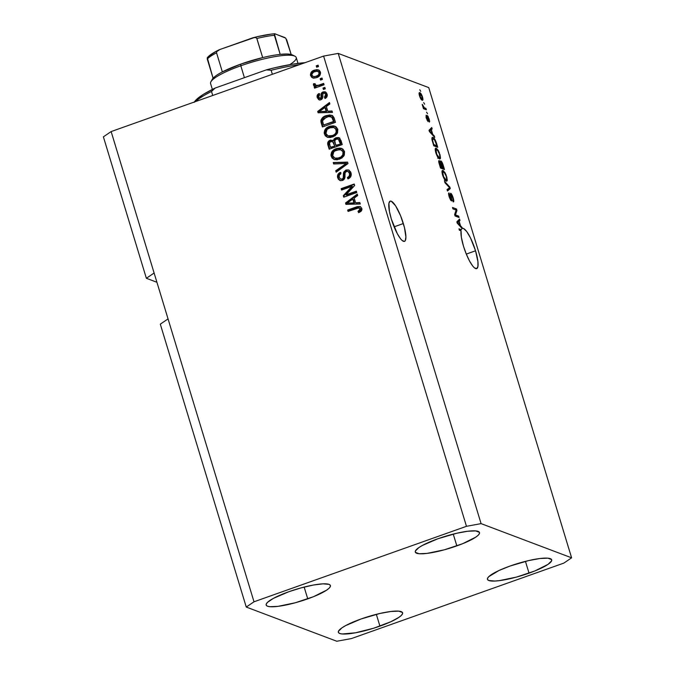 <?xml version="1.0" encoding="UTF-8"?>
<svg xmlns="http://www.w3.org/2000/svg" width="675" height="675" viewBox="0 0 675 675"><rect width="100%" height="100%" fill="white"/><g stroke="black" fill="none" stroke-linecap="round" stroke-linejoin="round"><path stroke-width="1.01" d="M403.346 223.535A21.364 5.003 -109.6 0 1 404.485 241.388A21.364 5.003 -109.6 0 1 391.314 218.987L389.441 211.477L388.918 203.31L390.175 201.133L391.23 201.192L395.601 205.833L400.553 215.679L404.418 227.399L405.894 237.06L405.27 240.671L404.485 241.388L402.14 240.503L400.663 238.933L397.389 233.845L391.314 218.987A21.364 5.003 -109.6 0 1 390.184 201.133A21.364 5.003 -109.6 0 1 403.346 223.535L394.099 226.817L403.346 223.535M475.538 250.796A21.364 5.003 -109.6 0 1 476.668 268.65A21.364 5.003 -109.6 0 1 463.506 246.248L461.379 237.322L461.059 230.867L459.405 230.243L458.983 228.85L461.312 229.736A21.364 5.003 -109.6 0 1 462.139 228.504L457.262 223.189L456.848 221.83L459.557 219.071L459.996 220.514L459.152 221.231L460.578 225.906L462.392 228.386L463.598 228.53L466.805 231.652L470.526 237.997L475.538 250.796L477.908 261.562L477.934 266.473L476.677 268.65L474.331 267.764L472.854 266.195L469.581 261.107L466.298 254.104L475.538 250.796L466.29 254.078L463.506 246.248A21.364 5.003 -109.6 0 1 461.059 230.867L459.405 230.243L458.983 228.85L461.312 229.736A21.364 5.003 -109.6 0 1 462.139 228.504L462.13 227.526L461.455 227.77L462.13 227.526L460.578 225.906L459.152 221.231L459.996 220.514L459.557 219.071L456.848 221.83L457.262 223.189L462.392 228.386A21.364 5.003 -109.6 0 1 475.538 250.796M379.932 626.13A33.564 6.345 -16.9 0 1 338.361 632.315A33.564 6.345 -16.9 0 1 361.024 618.992L345.532 625.658L342.048 627.758L338.453 631.285L338.47 632.576L339.727 633.487L342.157 633.968L355.421 632.812L373.748 628.189L390.977 621.675L398.908 617.355L401.296 615.457L402.502 613.828L402.486 612.537L398.79 611.145L390.791 611.491L379.704 613.516L361.024 618.992A33.564 6.345 -16.9 0 1 402.595 612.799A33.564 6.345 -16.9 0 1 379.932 626.13L376.346 614.334L379.932 626.13M307.741 598.86A33.564 6.345 -16.9 0 1 266.169 605.053A33.564 6.345 -16.9 0 1 288.832 591.722L273.341 598.396L267.469 602.395L266.262 604.024L266.288 605.315L267.536 606.217L269.975 606.707L277.973 606.361L295.253 602.775L313.563 596.666L326.717 590.093L329.113 588.195L330.32 586.567L330.294 585.276L329.037 584.364L323.08 583.833L313.352 585.039L301.32 587.815L288.832 591.722A33.564 6.345 -16.9 0 1 330.404 585.537A33.564 6.345 -16.9 0 1 307.741 598.86L304.155 587.064L307.741 598.86M456.84 545.889A33.564 6.345 -16.9 0 1 415.268 552.083A33.564 6.345 -16.9 0 1 437.932 538.751L422.44 545.425L418.956 547.526L415.361 551.045L415.378 552.344L419.065 553.736L427.073 553.39L444.352 549.804L462.653 543.696L475.816 537.123L478.204 535.224L479.41 533.596L479.393 532.305L475.698 530.913L467.699 531.25L456.612 533.284L437.932 538.751A33.564 6.345 -16.9 0 1 479.503 532.567A33.564 6.345 -16.9 0 1 456.84 545.889L453.254 534.094L456.84 545.889M529.031 573.159A33.564 6.345 -16.9 0 1 487.46 579.344A33.564 6.345 -16.9 0 1 510.123 566.013L499.07 570.468L488.751 576.686L487.544 578.315L487.569 579.606L488.827 580.508L494.783 581.048L499.255 580.652L516.544 577.066L534.845 570.957L548.007 564.384L551.602 560.858L551.576 559.567L547.889 558.174L539.89 558.52L528.795 560.545L510.123 566.013A33.564 6.345 -16.9 0 1 551.694 559.828A33.564 6.345 -16.9 0 1 529.031 573.159L525.445 561.364L529.031 573.159M336.783 641.25L246.257 607.061L160.304 324.16L246.257 607.061L254.003 601.788L168.05 318.895L160.304 324.16L168.05 318.895L254.003 601.788L466.467 526.306L323.603 56.084L111.139 131.566L168.05 318.895L111.139 131.566L103.393 136.839L146.365 278.286L103.393 136.839L111.139 131.566L323.603 56.084L466.467 526.306L481.081 523.631L571.607 557.82L428.743 87.598L338.217 53.409L481.081 523.631L338.217 53.409L323.603 56.084L338.217 53.409L428.743 87.598L571.607 557.82L563.861 563.093L351.397 638.575L336.783 641.25L246.257 607.061L254.003 601.788L466.467 526.306L481.081 523.631L571.607 557.82L563.861 563.093L351.397 638.575L336.783 641.25M156.929 282.277L146.365 278.286L154.111 273.021L146.365 278.286L156.929 282.277M455.465 214.912L458.663 216.118L459.084 217.51L455.077 215.992L454.621 214.515L456.106 210.077L452.908 208.87L452.486 207.478L456.494 208.997L456.95 210.482L455.465 214.912L456.95 210.482L456.494 208.997L452.486 207.478L452.908 208.87L456.106 210.077L454.621 214.515L455.077 215.992L459.084 217.51L458.663 216.118L456.983 216.717L458.663 216.118L454.815 215.148L455.465 214.912M450.731 193.278L450.402 194.982L451.28 199.252L450.411 199.749L451.01 199.538L449.221 196.889L449.567 194.375L448.681 193.109L449.094 192.966C448.386 192.873 448.403 194.096 449.145 196.627L451.423 200.922C451.98 200.931 451.98 199.868 451.423 197.733L451.17 194.678L452.68 197.64C453.237 199.581 453.246 200.534 452.714 200.492L453.187 201.901C453.988 202.053 453.988 200.728 453.187 197.935C452.385 195.362 451.567 193.809 450.731 193.278L453.187 197.935L453.794 201.049L453.313 201.926L452.849 198.256L451.423 194.864L450.917 195.176L451.752 200.821L450.731 200.264L449.381 197.378L448.563 193.793L449.094 192.966L449.744 197.227L451.254 199.429L450.52 193.261M444.547 181.356L449.837 187.085L450.276 188.528L447.483 191.008L447.044 189.582L449.609 187.701L444.985 182.807L444.547 181.356L444.985 182.807L449.609 187.701L447.044 189.582L447.483 191.008L450.276 188.528L449.837 187.085L449.212 187.312L449.837 187.085L444.547 181.356M443.036 170.53L442.125 170.851L443.036 170.53C441.838 169.99 441.686 171.492 442.581 175.044C443.922 178.824 445.163 180.858 446.31 181.145L447.272 180.309L446.698 176.605L447.221 180.588L446.648 181.212L445.5 180.63L443.239 176.892L441.973 171.779L442.311 170.581L443.441 170.741L446.318 175.449L444.892 172.437L442.462 170.488M436.278 148.289L435.367 148.61L436.278 148.289C435.08 147.749 434.936 149.251 435.831 152.803C437.164 156.583 438.404 158.617 439.552 158.903L440.513 158.068L439.948 154.364L440.463 158.347L439.889 158.971L438.742 158.389L436.48 154.651L435.215 149.538L435.552 148.34L436.683 148.5L439.56 153.2L438.134 150.196L435.704 148.247M432.751 134.333L434.742 137.396L429.435 131.608L429.022 130.258L431.738 127.499L432.177 128.942L431.333 129.659L432.751 134.333L431.333 129.659L432.177 128.942L431.738 127.499L429.022 130.258L429.435 131.608L434.742 137.396L434.303 135.953L433.637 136.19L434.303 135.953L432.751 134.333L432.135 134.553L432.751 134.333M419.757 89.741L420.753 91.353L419.757 89.741M419.85 92.703C418.973 92.272 418.854 93.327 419.504 95.875C420.457 98.575 421.335 100.01 422.145 100.187C423.039 100.651 423.166 99.596 422.525 97.023C421.554 94.289 420.66 92.846 419.85 92.703L419.15 92.947L420.753 93.386L422.381 96.567L422.955 99.293L422.398 100.246L420.888 99.014L419.799 96.761L419.065 93.622L419.85 92.703L419.403 92.661M423.664 102.6L424.659 104.212L423.664 102.6M424.415 107.806L425.925 108.38L426.347 109.772L423.436 108.667L422.221 104.363L424.415 107.806L422.221 104.363L423.436 108.667L426.347 109.772L425.925 108.38L424.246 108.979L425.925 108.38L424.415 107.806L423.293 108.211L424.415 107.806M426.566 112.16L427.562 113.771L426.566 112.16M427.309 115.518C426.828 115.476 426.836 116.37 427.334 118.218L427.646 119.711L427.064 120.226L427.537 120.066L426.313 118.302L426.119 115.222L426.246 118.074L428.017 121.475C428.439 121.331 428.389 120.31 427.874 118.403L427.41 118.564L427.874 118.403L427.638 117.155L427.14 117.323L427.807 116.935L428.802 118.91L429.317 122.124L429.249 119.163L426.98 115.636L428.051 116.294L429.705 121.382L429.317 122.124L428.802 118.91L427.739 116.918L427.925 121.432L426.077 117.492L426.119 115.222L427.638 120.007L427.106 115.501M432.979 137.506C432.059 136.966 431.738 137.768 432.025 139.919L433.747 145.792L437.754 147.302L436.556 143.362C435.291 139.666 434.093 137.708 432.979 137.506L431.983 137.86L433.164 137.582L434.945 139.463L437.754 147.302L433.747 145.792L431.949 139.506L432.059 137.7L432.979 137.506L432.354 137.447M440.851 160.937L440.117 162.515L439.13 160.591C438.522 160.54 438.564 161.637 439.239 163.882L440.505 168.033L444.513 169.552L443.264 165.426C442.471 162.835 441.669 161.342 440.851 160.937L440.412 161.089L441.399 161.359L442.403 163.029L444.513 169.552L440.505 168.033L438.691 161.359L439.265 160.667L440.429 162.405L440.581 160.912M345.988 194.839L356.375 191.143L356.797 192.535L343.752 197.168L343.305 195.691L351.987 186.351L341.584 190.046L341.162 188.654L354.215 184.022L354.662 185.507L345.988 194.839L354.662 185.507L354.215 184.022L341.162 188.654L341.584 190.046L351.987 186.351L343.305 195.691L343.752 197.168L356.797 192.535L356.375 191.143L345.988 194.839M345.938 170.016L348.368 169.931L350.536 171.72L351.27 174.741L350.266 177.356L347.971 178.926L347.38 177.593L349.152 176.183L349.591 173.947L348.612 171.821L346.899 171.273L345.127 172.597L344.824 177.846L343.727 179.761L340.942 180.74L338.361 179.288L337.458 176.209L338.2 173.964L340.352 172.387L340.942 173.72L339.297 175.129L339.213 177.297L340.656 179.12L342.419 178.951L343.44 177.601L343.693 172.142L345.938 170.016L343.448 173.188L343.254 178.192L342.065 179.094L340.664 179.12L339.213 177.297C338.774 175.618 339.348 174.42 340.942 173.72L340.352 172.387C337.939 173.467 337.053 175.297 337.702 177.879L339.947 180.537L342.461 180.495C344.436 179.542 345.262 177.913 344.942 175.618C344.52 173.753 345.009 172.353 346.402 171.399L347.878 171.366L349.456 173.306C349.928 175.306 349.237 176.732 347.38 177.593L347.971 178.926C350.688 177.77 351.7 175.762 351.017 172.884L348.646 170.016L345.938 170.016M333.231 162.54L347.558 162.118L347.996 163.553L336.158 172.193L335.728 170.758L346.275 163.451L333.669 163.983L333.231 162.54L333.669 163.983L346.275 163.451L335.728 170.758L336.158 172.193L347.996 163.553L347.558 162.118L333.231 162.54M344.537 151.554L344.309 155.157L341.871 158.026L337.154 159.781L334.058 159.452L332.024 158.001L330.927 155.047L331.509 152.381L333.534 150.036L336.867 148.424L340.082 148.061L342.9 149.124L344.537 151.554L341.348 148.323L336.243 148.627C332.421 149.875 330.725 152.432 331.147 156.305L334.133 159.477L339.626 159.173L343.685 156.229L344.537 151.554M337.778 129.313L337.551 132.916L335.112 135.785L330.396 137.54L327.299 137.202L325.266 135.751L324.169 132.806L324.751 130.132L326.776 127.794L330.109 126.183L333.323 125.82L336.15 126.883L337.778 129.313L334.589 126.082L329.484 126.385C325.662 127.634 323.966 130.191 324.388 134.055L327.375 137.236L332.868 136.924L336.926 133.979L337.778 129.313M320.144 78.688L322.009 78.022L322.431 79.414L320.566 80.072L320.144 78.688L320.566 80.072L322.431 79.414L322.009 78.022L320.144 78.688M314.263 70.183L316.955 69.652L318.71 70.057L320.034 71.288L320.574 73.052L319.039 76.317L316.195 77.768L313.673 78.106L311.512 77.178L310.416 74.739L311.259 72.157L314.263 70.183C311.496 71.044 310.272 72.858 310.584 75.634L312.668 77.887L316.626 77.625C319.444 76.781 320.701 74.95 320.406 72.141L318.33 69.888L314.263 70.183M358.838 207.799L360.889 209.512L360.408 210.566L358.585 211.57L360.821 209.056L360.248 208.837L358.012 211.359L358.585 211.57L359.007 212.532L358.012 211.359L358.602 212.684L361.505 210.777L361.792 208.356L361.943 209.596L360.906 211.435L358.602 212.684L358.012 211.359L359.834 210.347L360.315 209.301L359.075 207.807L348.081 211.418L347.659 210.026L357.269 206.643L360.349 206.567L361.792 208.356L360.188 206.499L356.518 206.887L347.659 210.026L348.081 211.418L357.041 208.238L359.961 208.102M327.772 111.198L332.024 110.978L332.463 112.43L318.119 112.793L317.706 111.434L329.451 102.524L329.889 103.967L326.346 106.523L327.772 111.198L326.346 106.523L329.889 103.967L329.451 102.524L317.706 111.434L318.119 112.793L332.463 112.43L332.024 110.978L327.772 111.198M323.021 91.91L324.953 91.783L326.523 92.905L327.274 95.091L326.962 96.719L325.038 98.508L324.447 97.175L325.637 96.095L325.696 94.492L324.97 93.369L323.679 93.218L322.878 93.926L322.625 97.951L321.992 99.09L320.33 99.934L318.617 99.596L317.191 97.36L317.579 94.66L319.022 93.521L319.613 94.854L318.634 95.774L318.608 97.124L319.182 98.196L320.414 98.407L320.988 97.563L321.216 93.496L323.021 91.91C321.351 92.678 320.684 94.036 321.03 95.985L320.954 97.74L319.587 98.457L320.878 98.677L318.608 97.124L319.613 94.854L319.022 93.521C317.326 94.407 316.744 95.791 317.275 97.656L319.047 99.816L320.912 99.782C322.523 98.837 323.148 97.352 322.785 95.335L322.912 93.842L323.679 93.218L324.658 93.209L325.696 94.492L324.447 97.175L325.038 98.508C326.894 97.571 327.577 96.103 327.08 94.112L325.19 91.859L323.021 91.91M322.996 88.071L324.861 87.404L325.282 88.796L323.418 89.454L322.996 88.071L323.418 89.454L325.282 88.796L324.861 87.404L322.996 88.071M318.727 85.16L323.646 83.413L324.067 84.797L314.575 88.172L314.153 86.78L315.672 86.24L313.833 85.742L313.419 84.451L313.597 83.708L315.107 83.742L315.849 85.455L318.727 85.16L316.533 85.725L317.284 85.818L315.225 84.746L315.107 83.742L313.597 83.708L313.487 85.202L315.672 86.24L314.153 86.78L314.575 88.172L324.067 84.797L323.646 83.413L318.727 85.16M316.238 65.829L318.102 65.163L318.524 66.555L316.659 67.213L316.238 65.829L316.659 67.213L318.524 66.555L318.102 65.163L316.238 65.829M326.126 115.644L329.763 114.953L332.733 115.838L334.066 117.796L335.467 122.335L322.422 126.967L320.996 122.108L321.022 119.99L322.701 117.543L326.126 115.644C323.283 116.412 321.536 118.193 320.87 120.985L322.422 126.967L335.467 122.335L334.268 118.387L331.754 115.298L326.126 115.644M335.914 137.768L338.352 137.548L339.803 138.274L342.225 144.577L329.181 149.209L327.738 144.349L327.932 142.155L330.497 140.105L333.273 140.746L334.15 138.856L335.914 137.768L333.273 140.746L330.083 140.223C327.974 141.202 327.248 142.813 327.923 145.066L329.181 149.209L342.225 144.577L340.976 140.459L338.875 137.7L335.914 137.768M355.59 202.778L359.843 202.559L360.281 204.002L345.938 204.365L345.524 203.015L357.277 194.096L357.716 195.547L354.173 198.096L355.59 202.778L354.173 198.096L357.716 195.547L357.277 194.096L345.524 203.015L345.938 204.365L360.281 204.002L359.843 202.559L355.59 202.778M360.619 208.626L359.412 208.018M360.172 206.567L348.233 210.246L348.536 211.258L347.659 210.026L356.518 206.887L360.467 206.626M318.617 112.776L317.706 111.434L318.279 111.653L329.611 103.056L318.279 111.653L318.617 112.776M328.345 111.417L332.092 111.223L328.345 111.417M322.498 111.586L326.675 111.502L322.498 111.586M325.536 107.738L326.675 111.502L319.267 111.628L319.84 111.847L319.267 111.628L324.962 107.528L325.536 107.738L324.962 107.528L326.101 111.282L326.675 111.502L325.536 107.738M326.27 94.711L326.211 96.314L325.021 97.394L325.418 98.288L324.447 97.175L325.021 97.394L326.27 94.711L325.232 93.428L326.152 94.39M319.334 99.9L317.849 97.875C317.309 96.002 317.891 94.627 319.596 93.741M320.304 98.457L320.878 98.677L321.528 97.951L320.954 97.74L321.528 97.951L321.595 96.204L321.03 95.985L321.595 96.204C321.258 94.247 321.924 92.888 323.595 92.121L325.477 91.986M325.527 92.003L322.372 92.846M322.523 92.711L321.705 94.019L321.604 96.905M321.595 97.208L321.098 98.567L319.756 98.415M319.326 93.884L318.153 94.88L317.647 96.66L318.347 98.98L319.722 100.069M319.064 94.044L318.566 94.416M323.873 89.294L323.57 88.282L324.97 87.784L323.57 88.282L323.873 89.294M315.031 88.012L314.153 86.78L316.246 86.459L314.727 86.999L315.031 88.012M314.601 86.096L313.487 85.202L314.061 85.413L314.17 83.919L313.597 83.708L315.107 83.945L314.061 84.291L314.677 86.138M316.71 85.598L319.3 85.371L323.755 83.784L316.507 85.708M317.798 85.759L317.284 85.818M317.115 67.053L316.811 66.04L318.212 65.543L316.811 66.04L317.115 67.053M312.964 77.979L311.15 75.845C310.846 73.069 312.069 71.255 314.837 70.403L318.617 70.014M319.283 70.276L317.073 69.888L313.993 70.748M312.474 71.702L311.183 73.592L311.04 75.406L312.086 77.389L313.656 78.233M313.217 76.469L316.777 76.452L313.217 76.469L311.943 75.187C311.867 73.271 312.812 72.056 314.778 71.542L317.79 71.322L319.613 72.807L318.642 71.66L319.562 72.655L319.613 74.073L317.36 76.216L313.765 76.672M319.039 72.588C319.115 74.503 318.17 75.718 316.204 76.233L316.777 76.452C318.743 75.938 319.688 74.722 319.613 72.807L317.199 71.17L313.622 72.056L311.875 74.233L312.061 75.482L313.192 76.461L315.006 76.562L317.672 75.541L318.769 74.444L319.039 72.588M321.022 79.912L320.718 78.899L322.118 78.401L320.718 78.899L321.022 79.912M321.604 120.192L321.57 122.327L322.878 126.807L321.848 123.415L321.275 123.196L321.848 123.415L321.443 121.196L320.87 120.985L321.443 121.196C322.11 118.403 323.857 116.623 326.7 115.855L332.041 115.417M332.142 115.45L329.721 115.189L326.7 115.855L323.274 117.762L321.983 119.298M330.986 116.707L332.387 117.408L333.256 118.969M333.366 119.315L332.8 119.095L334.091 121.703L333.366 119.315L334.091 121.703L323.527 125.035L324.101 125.255L323.527 125.035L322.498 120.707L326.531 117.037L329.881 116.438L330.952 116.64L333.366 119.315L330.952 116.64M327.662 137.337L324.962 134.274C324.54 130.41 326.236 127.845 330.058 126.596L335.163 126.301L333.897 126.031M335.07 126.267L334.589 126.082L335.07 126.267M332.935 126.006L329.476 126.824L326.641 128.613M325.367 130.275L324.751 132.376L325.063 134.578L326.278 136.434L327.873 137.422M334.176 127.6L336.656 129.625L336.563 132.933M336.116 133.675L333.475 135.582M328.101 135.869L325.907 133.507L327.097 129.414L329.873 127.786L334.058 127.524L336.251 129.862C336.563 132.73 335.298 134.62 332.463 135.532L328.101 135.869L333.037 135.743L331.147 136.249L328.742 136.114M333.037 135.743C335.872 134.84 337.137 132.95 336.825 130.081L334.058 127.524M333.138 140.501L330.657 140.442L328.506 142.374L328.312 144.56L329.636 149.048L328.497 145.277L327.923 145.066L328.497 145.277C327.822 143.024 328.548 141.412 330.657 140.442L332.648 140.324M339.702 138.021L336.007 138.181L334.724 139.075L333.847 140.965L333.273 140.746L333.847 140.965L336.488 137.987L339.145 137.818M329.991 140.746L329.4 141.185M328.894 141.733L328.506 142.374M338.622 139.286L339.626 140.197L340.85 143.944L336.277 145.572L340.85 143.944L336.277 145.572L334.927 142.788C334.285 141.1 334.758 139.885 336.344 139.16L338.074 139.084L339.441 139.894L338.074 139.084M331.889 141.607L333.467 142.332L334.749 146.112L330.86 147.496L334.749 146.112L330.86 147.496L329.594 145.007C328.885 143.421 329.257 142.265 330.725 141.539L332.108 141.472L333.467 142.332L332.108 141.472M332.893 142.113L334.007 143.657L333.467 142.332L331.923 141.412L329.493 142.459L330.286 147.277L334.749 146.112L332.893 142.113M338.344 139.21L336.344 139.16L334.766 140.611L335.703 145.353L340.85 143.944L339.441 139.894L338.867 139.683L340.014 141.185L339.441 140.965L340.276 143.724L338.352 139.219M334.42 159.578L331.72 156.516C331.298 152.651 332.994 150.095 336.817 148.846L341.921 148.542L340.656 148.281M341.828 148.508L341.348 148.323L341.828 148.508M339.694 148.247L336.234 149.065L333.399 150.854M332.125 152.516L331.509 154.626L331.822 156.819L333.037 158.676L334.631 159.663M340.934 149.842L343.415 151.867L343.322 155.174M342.875 155.917L339.795 157.992L335.5 158.355M334.859 158.11L339.795 157.992L334.859 158.11L332.665 155.748L333.855 151.656L336.631 150.027L340.816 149.766L343.583 152.322L340.816 149.766M343.01 152.103C343.322 154.972 342.056 156.862 339.221 157.773L339.795 157.992C342.63 157.081 343.896 155.191 343.583 152.322L342.014 150.491L339.829 149.529L334.817 150.913L333.138 152.516L332.505 154.651L333.062 156.651L334.927 158.136L337.812 158.186L340.909 156.971L342.79 154.887L343.01 152.103M336.58 171.889L335.728 170.758L336.302 170.977L344.95 164.936L344.377 164.717L344.95 164.936L346.849 163.671L346.275 163.451L346.849 163.671L336.302 170.977L336.58 171.889M334.167 163.966L333.804 162.751L347.625 162.346L333.804 162.751L334.167 163.966M348.368 178.757L347.38 177.593L347.954 177.812C349.81 176.951 350.502 175.525 350.03 173.526L348.452 171.585L349.616 172.572L350.198 174.825L349.54 176.673L347.954 177.812L348.368 178.757M340.242 180.63L338.276 178.099C337.627 175.508 338.504 173.678 340.926 172.606M340.664 179.12L342.638 179.314L342.065 179.094L343.828 178.403L343.254 178.192L343.828 178.403L344.056 175.972L343.482 175.753L344.056 175.972L344.022 173.407L343.448 173.188L344.022 173.407L346.511 170.235L348.14 169.999L346.022 170.438L344.486 171.872L344.014 177.812L342.984 179.162M348.14 169.999L347.313 170.032M342.638 179.314L340.808 179.111M340.538 172.766L339.474 173.441M338.808 174.142L338.167 175.483M338.032 176.411L338.555 178.833L340.065 180.537M338.934 179.508L339.441 180.09M344.208 197.007L343.305 195.691L343.879 195.91L352.561 186.57L351.987 186.351L352.561 186.57L343.879 195.91L344.208 197.007M342.048 189.886L341.162 188.654L354.324 184.402L341.736 188.873L342.048 189.886M346.562 195.05L356.493 191.523L346.562 195.05M346.444 204.356L345.524 203.015L346.098 203.226L357.438 194.628L346.098 203.226L346.444 204.356M356.164 202.989L359.918 202.804L356.164 202.989M350.325 203.167L354.502 203.074L350.325 203.167M353.363 199.319L354.502 203.074L347.093 203.209L347.667 203.42L347.093 203.209L352.789 199.1L353.363 199.319L352.789 199.1L353.928 202.863L354.502 203.074L353.363 199.319M319.267 111.628L326.101 111.282L324.962 107.528L319.267 111.628M322.81 122.69L323.527 125.035L333.526 121.483L331.813 117.188L328.607 116.505L323.485 118.808L322.523 120.521L322.81 122.69M327.097 129.414L326.118 130.773L325.789 132.967L326.59 134.806L328.168 135.894L330.573 136.029L333.323 135.177L334.901 134.156L336.209 132.199L335.863 128.984L333.602 127.381L330.328 127.634L327.097 129.414M347.093 203.209L353.928 202.863L352.789 199.1L347.093 203.209M422.145 100.187L422.618 100.221M421.723 98.795L419.926 96.069C419.538 94.373 419.656 93.715 420.297 94.103L422.094 96.829C422.483 98.525 422.364 99.183 421.723 98.795L420.93 99.073L422.297 98.609L421.883 96.221L420.896 94.525L419.825 94.12L420.382 97.234L422.094 98.828L421.031 99.217M422.348 105.199L422.795 105.047L422.348 105.199M430.161 129.102L430.312 129.6L432.177 128.942L429.511 130.469L430.161 129.102M429.131 130.613L431.004 129.938L429.14 130.604M432.143 133.701L429.317 131.212L430.237 130.646L429.249 130.992L431.004 129.938L432.143 133.701L431.544 133.912L432.143 133.701L431.004 129.938L429.646 131.093L432.143 133.701M431.899 139.177L432.852 138.839L432.574 140.341L433.789 144.577L436.86 145.741L433.417 144.712L432.582 140.366L432.169 140.51L433.401 138.89L434.54 139.793L436.86 145.741L435.181 146.332L436.86 145.741L434.97 140.4L433.401 138.89M439.552 158.903L440.032 158.946M440.513 158.068L439.012 158.608L440.513 158.068M437.619 150.382L438.134 150.196L437.619 150.382M438.674 157.874L438.682 158.33M438.674 158.422L438.598 157.207M437.695 158.22L439.138 157.52C438.278 157.385 437.324 155.866 436.295 152.963L435.957 149.909L435.257 150.162L436.691 149.673C437.543 149.858 438.472 151.369 439.476 154.195C440.142 156.828 440.024 157.933 439.138 157.52L438.235 157.84L439.889 157.022L439.408 153.968L437.586 150.348L435.957 149.909L436.691 149.673M438.801 162.236L439.476 162L440.547 166.818L441.745 167.273L440.176 166.953L439.484 164.675L439.619 162.008L441.745 167.273L440.412 167.746L441.745 167.273L439.619 162.008M440.184 162.641L441.112 162.312L442.218 167.451L443.618 167.982L442.218 167.451L440.539 168.05L442.218 167.451L441.062 165.021L441.281 162.329L443.618 167.982L441.939 168.573L443.618 167.982L441.281 162.329M446.31 181.145L446.791 181.187M447.272 180.309L445.77 180.849L447.272 180.309M444.378 172.623L444.892 172.437L444.378 172.623M445.432 180.115L445.441 180.571M445.432 180.664L445.357 179.449M444.454 180.461L445.888 179.761C445.028 179.626 444.083 178.107 443.053 175.213L442.716 172.15L442.007 172.403L443.45 171.914C444.302 172.1 445.23 173.61 446.234 176.437C446.892 179.069 446.782 180.174 445.888 179.761L444.985 180.082L446.648 179.263L446.167 176.209L444.344 172.589L442.716 172.15L443.45 171.914M442.707 172.176L443.551 176.631L445.888 179.761M448.259 188.671L448.411 189.186L450.276 188.528L447.247 190.223L448.259 188.671M450.394 194.898L451.17 194.678M448.656 194.662L449.567 194.375M454.815 209.588L456.494 208.997L454.815 209.588M455.836 210.878L456.95 210.482L455.836 210.878M457.979 220.674L458.131 221.181L459.996 220.514L457.338 222.041L457.979 220.674M459.953 226.133L460.578 225.906L459.953 226.133M459.97 225.273L457.135 222.784L458.063 222.218L457.068 222.573L458.823 221.518L456.958 222.176L458.823 221.518L459.97 225.273L459.371 225.492L459.97 225.273L458.823 221.518L457.473 222.666L459.97 225.273M459.633 230.327L461.312 229.736L459.633 230.327M435.957 149.909L436.792 154.389L439.138 157.52M271.148 70.284L272.363 74.292L271.148 70.284A69.171 13.078 -16.9 0 1 299.363 64.699A69.171 13.078 163.1 0 0 271.148 70.284L266.372 69.862L275.358 67.627L292.081 64.26L305.032 62.682A67.137 12.698 163.1 0 0 266.372 69.862L271.148 70.284M194.138 102.381L195.969 99.993L203.344 94.39L215.131 88.071L211.511 91.471L212.726 95.479L211.511 91.471A69.171 13.078 163.1 0 0 195.396 101.638A69.171 13.078 -16.9 0 1 211.511 91.471L215.131 88.071L266.372 69.862L215.131 88.071A67.137 12.698 163.1 0 0 194.349 102.009M294.958 56.227L292.486 54.962A42.719 8.075 163.1 0 0 280.176 54.38A42.719 8.075 163.1 0 0 262.676 57.586A42.719 8.075 163.1 0 0 240.798 64.1L240.806 65.787A44.761 8.463 -16.9 0 1 294.958 56.227A44.761 8.463 -16.9 0 1 289.693 64.665M298.012 63.399L296.232 57.544A44.761 8.463 163.1 0 0 240.806 65.787L244.409 77.667L240.806 65.787A44.761 8.463 163.1 0 0 210.583 83.565L212.363 89.421M212.119 79.625L213.081 78.216A42.719 8.075 163.1 0 0 212.262 79.338L210.912 81.759A44.761 8.463 -16.9 0 1 240.806 65.787L240.798 64.1A42.719 8.075 163.1 0 0 222.353 71.904L240.798 64.1L262.676 57.586A42.719 8.075 -16.9 0 1 280.176 54.38L287.322 54.025L292.511 54.979M212.262 79.338A42.719 8.075 163.1 0 0 211.891 80.46M207.191 58.767L207.276 59.105A42.719 8.075 -16.9 0 1 216.548 52.793L222.353 71.904A42.719 8.075 163.1 0 0 213.081 78.216A42.719 8.075 -16.9 0 1 222.353 71.904L216.548 52.793L216.802 51.57L219.881 49.494L254.61 37.471M256.702 38.146L262.676 57.586L256.863 38.467A42.719 8.075 -16.9 0 1 274.371 35.269L274.387 33.877L274.995 33.809L285.795 38.188L291.178 54.489L286.639 39.597M274.387 33.877L280.176 54.38L274.371 35.269A42.719 8.075 163.1 0 0 256.863 38.467L255.994 37.648L253.564 37.606M207.293 57.721L213.081 78.216L207.276 59.105A42.719 8.075 163.1 0 1 216.548 52.793L216.802 51.57L219.299 49.714L252.965 37.758M207.9 57.645L209.419 55.898L215.494 51.764M258.702 36.408L270.177 34.315M253.201 37.69C261.478 35.581 268.633 34.265 274.657 33.75L284.977 37.581M218.742 49.984L219.299 49.714M324.658 93.209L325.232 93.428M319.047 99.816L319.621 100.027M325.19 91.859L325.763 92.078M318.33 69.888L318.904 70.107M317.79 71.322L318.364 71.533M331.754 115.298L332.328 115.518M327.375 137.236L327.949 137.447M338.875 137.7L339.449 137.919M334.133 159.477L334.699 159.697M347.878 171.366L348.452 171.585M348.646 170.016L349.22 170.235M419.909 94.07L419.133 94.348M427.714 116.927L427.106 117.146M427.596 120.066L427.073 120.251M436.252 149.639L435.24 150.002M443.011 171.88L441.998 172.243M451.153 199.547L450.436 199.808M218.869 49.916C213.95 52.329 210.389 54.599 208.187 56.725L207.276 57.738"/></g></svg>

